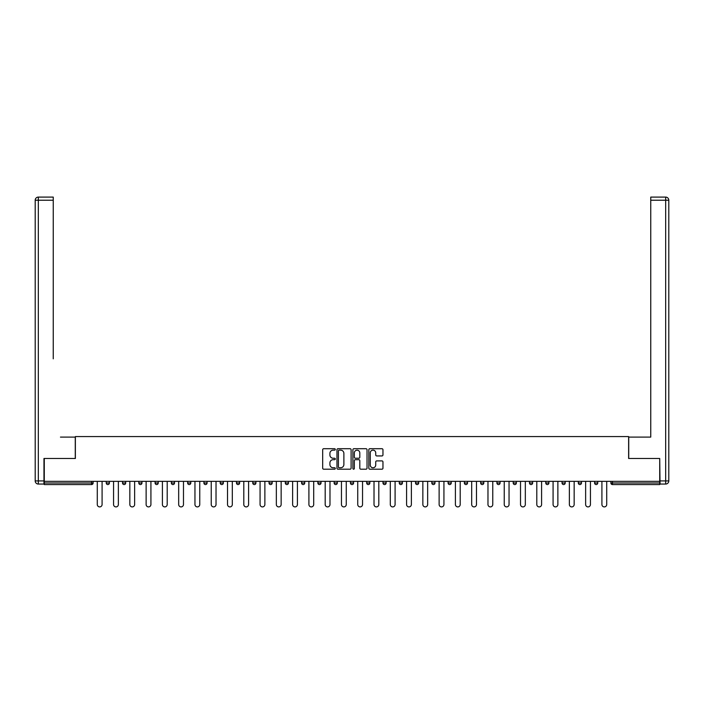 <?xml version="1.0" encoding="UTF-8"?>
<svg xmlns="http://www.w3.org/2000/svg" width="704" height="704" viewBox="0 0 704 704"><rect width="100%" height="100%" fill="white"/><g stroke="black" fill="none" stroke-linecap="round" stroke-linejoin="round"><path stroke-width="1.06" d="M335.306 449.434A0.713 0.713 0 0 0 334.585 448.712L323.708 448.712A1.021 1.021 0 0 0 322.678 449.742L322.678 468.178A1.021 1.021 0 0 0 323.708 469.198L334.585 469.198A0.713 0.713 0 0 0 335.306 468.486A0.713 0.713 0 0 0 334.585 467.764L333.177 467.764A3.274 3.274 0 0 1 329.903 464.49L329.903 462.95A3.274 3.274 0 0 1 333.177 459.677L334.585 459.677A0.713 0.713 0 0 0 335.306 458.955A0.713 0.713 0 0 0 334.585 458.242L333.177 458.242A3.274 3.274 0 0 1 329.903 454.96L329.903 453.429A3.274 3.274 0 0 1 333.177 450.146L334.585 450.146A0.713 0.713 0 0 0 335.306 449.434M381.938 455.937A1.021 1.021 0 0 0 382.958 454.907L382.958 449.742A1.021 1.021 0 0 0 381.938 448.712L369.846 448.712A1.021 1.021 0 0 0 368.826 449.742L368.826 468.178A1.021 1.021 0 0 0 369.846 469.198L381.938 469.198A1.021 1.021 0 0 0 382.958 468.178L382.958 461.93A1.021 1.021 0 0 0 381.938 460.9L376.763 460.9A1.021 1.021 0 0 0 375.734 461.93L375.734 465.027A2.737 2.737 0 0 1 372.997 467.764A2.737 2.737 0 0 1 370.26 465.027L370.26 452.892A2.737 2.737 0 0 1 372.997 450.146A2.737 2.737 0 0 1 375.734 452.892L375.734 454.907A1.021 1.021 0 0 0 376.763 455.937L381.938 455.937M46.57 197.094L38.333 197.094L53.249 197.094L46.57 197.094L53.249 197.094L53.249 200.226L38.333 200.226L38.333 480.92L43.965 480.92L43.965 458.489L75.372 458.489L75.372 436.577L628.628 436.577L628.628 458.489L659.718 458.489L659.718 481.342L44.282 481.342L44.282 483.006L91.546 483.006L91.546 481.342M44.282 458.489L44.282 481.342M351.102 449.742A1.021 1.021 0 0 0 350.082 448.712L337.99 448.712A1.021 1.021 0 0 0 336.97 449.742L336.97 468.178A1.021 1.021 0 0 0 337.99 469.198L350.082 469.198A1.021 1.021 0 0 0 351.102 468.178L351.102 449.742M353.918 448.712L366.01 448.712A1.021 1.021 0 0 1 367.03 449.742L367.03 468.178A1.021 1.021 0 0 1 366.01 469.198L360.835 469.198A1.021 1.021 0 0 1 359.806 468.178L359.806 460.698A1.021 1.021 0 0 0 358.785 459.677L355.353 459.677A1.021 1.021 0 0 0 354.332 460.698L354.332 468.486A0.713 0.713 0 0 1 353.61 469.198A0.713 0.713 0 0 1 352.898 468.486L352.898 449.742A1.021 1.021 0 0 1 353.918 448.712M91.546 484.572A1.566 1.566 0 0 0 93.113 483.006L91.546 483.006L91.546 484.572A1.566 1.566 0 0 0 93.113 483.006L93.113 481.342L93.113 483.006A1.566 1.566 0 0 1 91.546 484.572L44.282 484.572L44.282 483.006M659.718 481.342L659.718 484.572L612.454 484.572A1.566 1.566 0 0 1 610.887 483.006L610.887 481.342M106.26 483.006A1.566 1.566 0 0 0 107.826 484.572A1.566 1.566 0 0 0 109.393 483.006A1.566 1.566 0 0 1 107.826 484.572A1.566 1.566 0 0 0 109.393 483.006L109.393 481.342L109.393 483.006L106.26 483.006A1.566 1.566 0 0 0 107.826 484.572A1.566 1.566 0 0 1 106.26 483.006L106.26 481.342M122.54 481.342L122.54 483.006L122.54 481.342M125.673 481.342L125.673 483.006L125.673 481.342M138.82 483.006A1.566 1.566 0 0 0 140.386 484.572A1.566 1.566 0 0 0 141.944 483.006A1.566 1.566 0 0 1 140.386 484.572A1.566 1.566 0 0 0 141.944 483.006L141.944 481.342L141.944 483.006L138.82 483.006A1.566 1.566 0 0 0 140.386 484.572A1.566 1.566 0 0 1 138.82 483.006L138.82 481.342M155.1 481.342L155.1 483.006L155.1 481.342M158.224 481.342L158.224 483.006A1.566 1.566 0 0 1 156.658 484.572A1.566 1.566 0 0 1 155.1 483.006A1.566 1.566 0 0 0 156.658 484.572A1.566 1.566 0 0 0 158.224 483.006A1.566 1.566 0 0 1 156.658 484.572A1.566 1.566 0 0 1 155.1 483.006L158.224 483.006M171.371 483.006A1.566 1.566 0 0 0 172.938 484.572A1.566 1.566 0 0 0 174.504 483.006A1.566 1.566 0 0 1 172.938 484.572A1.566 1.566 0 0 0 174.504 483.006L174.504 481.342L174.504 483.006L171.371 483.006A1.566 1.566 0 0 0 172.938 484.572A1.566 1.566 0 0 1 171.371 483.006L171.371 481.342M190.784 481.342L190.784 483.006A1.566 1.566 0 0 1 189.218 484.572A1.566 1.566 0 0 1 187.651 483.006L187.651 481.342M205.498 484.572A1.566 1.566 0 0 0 207.064 483.006L207.064 481.342L207.064 483.006A1.566 1.566 0 0 1 205.498 484.572A1.566 1.566 0 0 1 203.931 483.006L203.931 481.342M223.335 481.342L223.335 483.006A1.566 1.566 0 0 1 221.778 484.572A1.566 1.566 0 0 1 220.211 483.006L220.211 481.342M239.615 481.342L239.615 483.006A1.566 1.566 0 0 1 238.049 484.572A1.566 1.566 0 0 1 236.491 483.006L236.491 481.342M252.762 481.342L252.762 483.006L252.762 481.342M255.895 481.342L255.895 483.006A1.566 1.566 0 0 1 254.329 484.572A1.566 1.566 0 0 1 252.762 483.006L255.895 483.006A1.566 1.566 0 0 1 254.329 484.572A1.566 1.566 0 0 0 255.895 483.006M272.175 481.342L272.175 483.006A1.566 1.566 0 0 1 270.609 484.572A1.566 1.566 0 0 1 269.042 483.006L269.042 481.342M285.322 481.342L285.322 483.006L285.322 481.342M288.455 481.342L288.455 483.006A1.566 1.566 0 0 1 286.889 484.572A1.566 1.566 0 0 1 285.322 483.006L288.455 483.006A1.566 1.566 0 0 1 286.889 484.572M304.726 481.342L304.726 483.006L301.602 483.006A1.566 1.566 0 0 0 303.169 484.572A1.566 1.566 0 0 1 301.602 483.006L301.602 481.342M319.44 484.572A1.566 1.566 0 0 0 321.006 483.006L321.006 481.342L321.006 483.006A1.566 1.566 0 0 1 319.44 484.572A1.566 1.566 0 0 1 317.882 483.006L317.882 481.342M337.286 481.342L337.286 483.006A1.566 1.566 0 0 1 335.72 484.572A1.566 1.566 0 0 1 334.154 483.006L334.154 481.342M350.434 481.342L350.434 483.006L350.434 481.342M353.566 481.342L353.566 483.006A1.566 1.566 0 0 1 352 484.572A1.566 1.566 0 0 1 350.434 483.006L353.566 483.006A1.566 1.566 0 0 1 352 484.572M368.28 484.572A1.566 1.566 0 0 0 369.846 483.006L369.846 481.342L369.846 483.006A1.566 1.566 0 0 1 368.28 484.572A1.566 1.566 0 0 1 366.714 483.006L366.714 481.342M382.994 483.006L386.118 483.006A1.566 1.566 0 0 1 384.56 484.572A1.566 1.566 0 0 0 386.118 483.006L386.118 481.342L386.118 483.006A1.566 1.566 0 0 1 384.56 484.572A1.566 1.566 0 0 1 382.994 483.006L382.994 481.342M402.398 481.342L402.398 483.006A1.566 1.566 0 0 1 400.831 484.572A1.566 1.566 0 0 1 399.274 483.006L399.274 481.342M415.545 481.342L415.545 483.006L415.545 481.342M418.678 481.342L418.678 483.006A1.566 1.566 0 0 1 417.111 484.572A1.566 1.566 0 0 1 415.545 483.006L418.678 483.006A1.566 1.566 0 0 1 417.111 484.572M431.825 481.342L431.825 483.006L431.825 481.342M434.958 481.342L434.958 483.006A1.566 1.566 0 0 1 433.391 484.572A1.566 1.566 0 0 1 431.825 483.006L434.958 483.006A1.566 1.566 0 0 1 433.391 484.572M448.105 481.342L448.105 483.006L448.105 481.342M451.238 481.342L451.238 483.006L451.238 481.342M464.385 481.342L464.385 483.006L464.385 481.342M467.509 481.342L467.509 483.006A1.566 1.566 0 0 1 465.951 484.572A1.566 1.566 0 0 1 464.385 483.006A1.566 1.566 0 0 0 465.951 484.572A1.566 1.566 0 0 0 467.509 483.006A1.566 1.566 0 0 1 465.951 484.572A1.566 1.566 0 0 1 464.385 483.006L467.509 483.006M483.789 481.342L483.789 483.006A1.566 1.566 0 0 1 482.222 484.572A1.566 1.566 0 0 1 480.665 483.006L480.665 481.342M500.069 481.342L500.069 483.006L496.936 483.006A1.566 1.566 0 0 0 498.502 484.572A1.566 1.566 0 0 1 496.936 483.006L496.936 481.342M516.349 481.342L516.349 483.006A1.566 1.566 0 0 1 514.782 484.572A1.566 1.566 0 0 1 513.216 483.006L513.216 481.342M529.496 481.342L529.496 483.006L529.496 481.342M532.629 481.342L532.629 483.006L532.629 481.342M548.9 481.342L548.9 483.006A1.566 1.566 0 0 1 547.342 484.572A1.566 1.566 0 0 1 545.776 483.006L545.776 481.342M565.18 481.342L565.18 483.006L562.056 483.006A1.566 1.566 0 0 0 563.614 484.572A1.566 1.566 0 0 1 562.056 483.006L562.056 481.342M581.46 481.342L581.46 483.006A1.566 1.566 0 0 1 579.894 484.572A1.566 1.566 0 0 1 578.327 483.006L578.327 481.342M597.74 481.342L597.74 483.006L594.607 483.006A1.566 1.566 0 0 0 596.174 484.572A1.566 1.566 0 0 1 594.607 483.006L594.607 481.342M124.106 484.572A1.566 1.566 0 0 1 122.54 483.006A1.566 1.566 0 0 0 124.106 484.572A1.566 1.566 0 0 0 125.673 483.006A1.566 1.566 0 0 1 124.106 484.572A1.566 1.566 0 0 1 122.54 483.006L125.673 483.006M303.169 484.572A1.566 1.566 0 0 0 304.726 483.006A1.566 1.566 0 0 1 303.169 484.572A1.566 1.566 0 0 1 301.602 483.006M449.671 484.572A1.566 1.566 0 0 1 448.105 483.006A1.566 1.566 0 0 0 449.671 484.572A1.566 1.566 0 0 0 451.238 483.006A1.566 1.566 0 0 1 449.671 484.572A1.566 1.566 0 0 1 448.105 483.006L451.238 483.006M498.502 484.572A1.566 1.566 0 0 0 500.069 483.006A1.566 1.566 0 0 1 498.502 484.572A1.566 1.566 0 0 1 496.936 483.006M531.062 484.572A1.566 1.566 0 0 1 529.496 483.006A1.566 1.566 0 0 0 531.062 484.572A1.566 1.566 0 0 0 532.629 483.006A1.566 1.566 0 0 1 531.062 484.572A1.566 1.566 0 0 1 529.496 483.006L532.629 483.006M563.614 484.572A1.566 1.566 0 0 0 565.18 483.006A1.566 1.566 0 0 1 563.614 484.572A1.566 1.566 0 0 1 562.056 483.006M597.74 483.006A1.566 1.566 0 0 1 596.174 484.572A1.566 1.566 0 0 0 597.74 483.006A1.566 1.566 0 0 1 596.174 484.572A1.566 1.566 0 0 1 594.607 483.006M339.117 450.146A0.713 0.713 0 0 0 338.404 450.868L338.404 467.051A0.713 0.713 0 0 0 339.117 467.764L340.604 467.764A3.274 3.274 0 0 0 343.886 464.49L343.886 453.429A3.274 3.274 0 0 0 340.604 450.146L339.117 450.146M359.806 452.936A2.737 2.737 0 0 0 357.069 450.199A2.737 2.737 0 0 0 354.332 452.936L354.332 457.213A1.021 1.021 0 0 0 355.353 458.242L358.785 458.242A1.021 1.021 0 0 0 359.806 457.213L359.806 452.936M97.284 481.342L97.284 504.504A2.402 2.402 0 0 0 99.686 506.906A2.402 2.402 0 0 0 102.089 504.504L102.089 481.342M113.564 481.342L113.564 504.504A2.402 2.402 0 0 0 115.966 506.906A2.402 2.402 0 0 0 118.369 504.504L118.369 481.342M129.844 481.342L129.844 504.504A2.402 2.402 0 0 0 132.246 506.906A2.402 2.402 0 0 0 134.64 504.504L134.64 481.342M146.124 481.342L146.124 504.504A2.402 2.402 0 0 0 148.518 506.906A2.402 2.402 0 0 0 150.92 504.504L150.92 481.342M162.404 481.342L162.404 504.504A2.402 2.402 0 0 0 164.798 506.906A2.402 2.402 0 0 0 167.2 504.504L167.2 481.342M178.675 481.342L178.675 504.504A2.402 2.402 0 0 0 181.078 506.906A2.402 2.402 0 0 0 183.48 504.504L183.48 481.342M75.266 458.489L75.266 437.096L60.456 437.096M53.249 200.226L53.249 358.838M43.965 480.92L43.965 484.053L38.333 484.053A3.133 3.133 0 0 1 35.2 480.92L35.2 200.226A3.133 3.133 0 0 1 38.333 197.094A3.133 3.133 0 0 0 35.2 200.226A3.133 3.133 0 0 1 38.333 197.094A3.133 3.133 0 0 0 35.2 200.226L38.333 200.226L38.333 197.094M643.544 437.096L650.751 437.096L650.751 197.094L665.667 197.094L650.751 197.094M628.734 458.489L628.734 437.096L650.751 437.096L650.751 358.838M660.035 480.92L665.667 480.92L665.667 200.226L668.8 200.226A3.133 3.133 0 0 0 665.667 197.094A3.133 3.133 0 0 1 668.8 200.226L668.8 480.92A3.133 3.133 0 0 1 665.667 484.053L660.035 484.053L659.718 458.489M194.955 481.342L194.955 504.504A2.402 2.402 0 0 0 197.358 506.906A2.402 2.402 0 0 0 199.76 504.504L199.76 481.342M211.235 481.342L211.235 504.504A2.402 2.402 0 0 0 213.638 506.906A2.402 2.402 0 0 0 216.031 504.504L216.031 481.342M227.515 481.342L227.515 504.504A2.402 2.402 0 0 0 229.909 506.906A2.402 2.402 0 0 0 232.311 504.504L232.311 481.342M243.795 481.342L243.795 504.504A2.402 2.402 0 0 0 246.189 506.906A2.402 2.402 0 0 0 248.591 504.504L248.591 481.342M260.066 481.342L260.066 504.504A2.402 2.402 0 0 0 262.469 506.906A2.402 2.402 0 0 0 264.871 504.504L264.871 481.342M276.346 481.342L276.346 504.504A2.402 2.402 0 0 0 278.749 506.906A2.402 2.402 0 0 0 281.151 504.504L281.151 481.342M292.626 481.342L292.626 504.504A2.402 2.402 0 0 0 295.029 506.906A2.402 2.402 0 0 0 297.422 504.504L297.422 481.342M308.906 481.342L308.906 504.504A2.402 2.402 0 0 0 311.3 506.906A2.402 2.402 0 0 0 313.702 504.504L313.702 481.342M325.186 481.342L325.186 504.504A2.402 2.402 0 0 0 327.58 506.906A2.402 2.402 0 0 0 329.982 504.504L329.982 481.342M341.458 481.342L341.458 504.504A2.402 2.402 0 0 0 343.86 506.906A2.402 2.402 0 0 0 346.262 504.504L346.262 481.342M357.738 481.342L357.738 504.504A2.402 2.402 0 0 0 360.14 506.906A2.402 2.402 0 0 0 362.542 504.504L362.542 481.342M374.018 481.342L374.018 504.504A2.402 2.402 0 0 0 376.42 506.906A2.402 2.402 0 0 0 378.814 504.504L378.814 481.342M390.298 481.342L390.298 504.504A2.402 2.402 0 0 0 392.7 506.906A2.402 2.402 0 0 0 395.094 504.504L395.094 481.342M406.578 481.342L406.578 504.504A2.402 2.402 0 0 0 408.971 506.906A2.402 2.402 0 0 0 411.374 504.504L411.374 481.342M422.849 481.342L422.849 504.504A2.402 2.402 0 0 0 425.251 506.906A2.402 2.402 0 0 0 427.654 504.504L427.654 481.342M439.129 481.342L439.129 504.504A2.402 2.402 0 0 0 441.531 506.906A2.402 2.402 0 0 0 443.934 504.504L443.934 481.342M455.409 481.342L455.409 504.504A2.402 2.402 0 0 0 457.811 506.906A2.402 2.402 0 0 0 460.205 504.504L460.205 481.342M471.689 481.342L471.689 504.504A2.402 2.402 0 0 0 474.091 506.906A2.402 2.402 0 0 0 476.485 504.504L476.485 481.342M487.969 481.342L487.969 504.504A2.402 2.402 0 0 0 490.362 506.906A2.402 2.402 0 0 0 492.765 504.504L492.765 481.342M504.24 481.342L504.24 504.504A2.402 2.402 0 0 0 506.642 506.906A2.402 2.402 0 0 0 509.045 504.504L509.045 481.342M520.52 481.342L520.52 504.504A2.402 2.402 0 0 0 522.922 506.906A2.402 2.402 0 0 0 525.325 504.504L525.325 481.342M536.8 481.342L536.8 504.504A2.402 2.402 0 0 0 539.202 506.906A2.402 2.402 0 0 0 541.596 504.504L541.596 481.342M553.08 481.342L553.08 504.504A2.402 2.402 0 0 0 555.482 506.906A2.402 2.402 0 0 0 557.876 504.504L557.876 481.342M569.36 481.342L569.36 504.504A2.402 2.402 0 0 0 571.754 506.906A2.402 2.402 0 0 0 574.156 504.504L574.156 481.342M585.631 481.342L585.631 504.504A2.402 2.402 0 0 0 588.034 506.906A2.402 2.402 0 0 0 590.436 504.504L590.436 481.342M601.911 481.342L601.911 504.504A2.402 2.402 0 0 0 604.314 506.906A2.402 2.402 0 0 0 606.716 504.504L606.716 481.342M612.454 481.342L612.454 483.006L659.718 483.006M610.887 483.006L612.454 483.006L612.454 484.572M189.218 484.572A1.566 1.566 0 0 0 190.784 483.006L187.651 483.006M207.064 483.006L203.931 483.006M221.778 484.572A1.566 1.566 0 0 0 223.335 483.006L220.211 483.006M238.049 484.572A1.566 1.566 0 0 0 239.615 483.006L236.491 483.006M270.609 484.572A1.566 1.566 0 0 0 272.175 483.006L269.042 483.006M321.006 483.006L317.882 483.006M335.72 484.572A1.566 1.566 0 0 0 337.286 483.006L334.154 483.006M369.846 483.006L366.714 483.006M400.831 484.572A1.566 1.566 0 0 0 402.398 483.006L399.274 483.006M482.222 484.572A1.566 1.566 0 0 0 483.789 483.006L480.665 483.006M514.782 484.572A1.566 1.566 0 0 0 516.349 483.006L513.216 483.006M547.342 484.572A1.566 1.566 0 0 0 548.9 483.006L545.776 483.006M579.894 484.572A1.566 1.566 0 0 0 581.46 483.006L578.327 483.006M38.333 484.053L38.333 480.92L35.2 480.92M665.667 197.094L665.667 200.226L650.751 200.226M668.8 480.92L665.667 480.92L665.667 484.053"/></g></svg>
